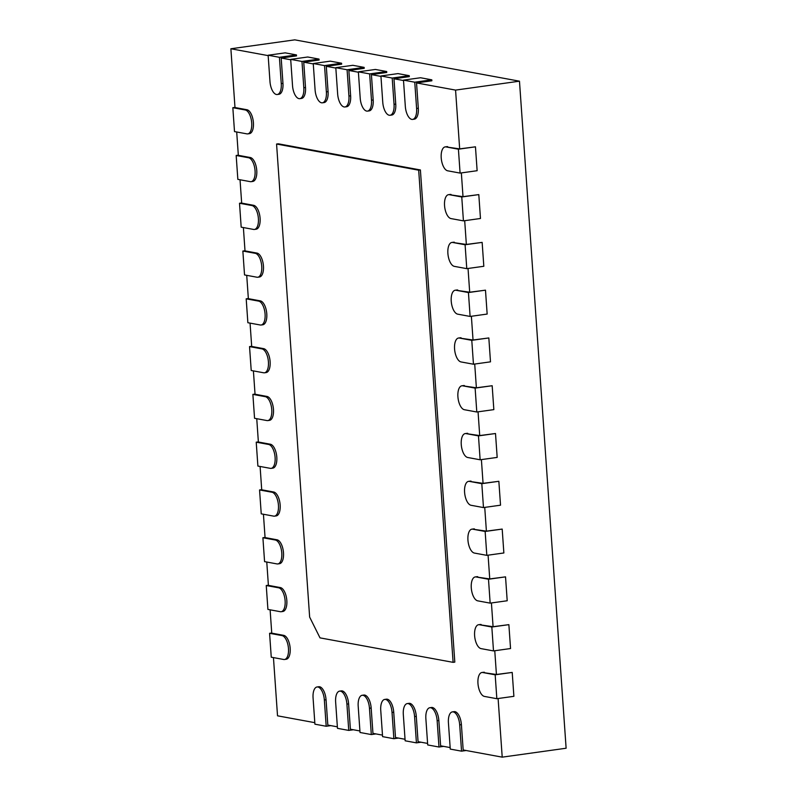<?xml version="1.0" encoding="UTF-8"?>
<svg xmlns="http://www.w3.org/2000/svg" width="797" height="797" viewBox="0 0 797 797"><rect width="100%" height="100%" fill="white"/><g stroke="black" fill="none" stroke-linecap="round" stroke-linejoin="round"><path stroke-width="1.2" d="M450.265 749.09L448.422 722.809A12.085 5.499 82.1 0 1 452.397 711.88A12.085 5.499 82.1 0 1 459.7 724.881L461.543 751.163L450.265 749.09M498.105 698.521L502.21 757.15L463.177 749.967L461.403 724.642A12.085 5.499 -97.9 0 0 454.101 711.641L452.397 711.88M461.543 751.163L466.165 750.515M273.451 657.595L277.525 715.816L314.805 722.67M284.499 659.498A12.085 5.499 82.1 0 1 283.662 659.478L271.259 657.196L269.585 633.306L281.999 635.588A12.085 5.499 82.1 0 1 288.394 647.672A12.085 5.499 82.1 0 1 284.499 659.498L286.203 659.258A12.085 5.499 -97.9 0 0 290.098 647.433A12.085 5.499 -97.9 0 0 283.702 635.348L271.747 633.147L270.113 609.815M281.162 611.717A12.085 5.499 82.1 0 1 280.325 611.697L267.912 609.416L266.248 585.526L278.651 587.807A12.085 5.499 82.1 0 1 285.047 599.892A12.085 5.499 82.1 0 1 281.162 611.717L282.865 611.478A12.085 5.499 -97.9 0 0 286.751 599.653A12.085 5.499 -97.9 0 0 280.355 587.568L268.4 585.367L266.766 562.034M277.814 563.937A12.085 5.499 82.1 0 1 276.977 563.917L264.574 561.626L262.9 537.736L275.314 540.017A12.085 5.499 82.1 0 1 281.71 552.102A12.085 5.499 82.1 0 1 277.814 563.937L279.518 563.698A12.085 5.499 -97.9 0 0 283.413 551.873A12.085 5.499 -97.9 0 0 277.017 539.788L265.062 537.586L263.428 514.254M274.477 516.147A12.085 5.499 82.1 0 1 273.64 516.127L261.237 513.846L259.563 489.956L271.966 492.237A12.085 5.499 82.1 0 1 278.362 504.322A12.085 5.499 82.1 0 1 274.477 516.147L276.18 515.918A12.085 5.499 -97.9 0 0 280.076 504.083A12.085 5.499 -97.9 0 0 273.67 491.998L261.715 489.796L260.091 466.464M271.129 468.367A12.085 5.499 82.1 0 1 270.303 468.347L257.889 466.066L256.226 442.176L268.629 444.457A12.085 5.499 82.1 0 1 275.025 456.542A12.085 5.499 82.1 0 1 271.129 468.367L272.833 468.128A12.085 5.499 -97.9 0 0 276.728 456.302A12.085 5.499 -97.9 0 0 270.332 444.218L258.377 442.016L256.744 418.684M267.792 420.587A12.085 5.499 82.1 0 1 266.955 420.567L254.552 418.286L252.878 394.385L265.291 396.677A12.085 5.499 82.1 0 1 271.687 408.761A12.085 5.499 82.1 0 1 267.792 420.587L269.496 420.348A12.085 5.499 -97.9 0 0 273.391 408.522A12.085 5.499 -97.9 0 0 266.995 396.438L255.04 394.236L253.406 370.904M264.455 372.807A12.085 5.499 82.1 0 1 263.618 372.777L251.214 370.495L249.541 346.605L261.944 348.887A12.085 5.499 82.1 0 1 268.34 360.971A12.085 5.499 82.1 0 1 264.455 372.807L266.158 372.568A12.085 5.499 -97.9 0 0 270.044 360.732A12.085 5.499 -97.9 0 0 263.648 348.648L251.693 346.456L250.059 323.124M261.107 325.017A12.085 5.499 82.1 0 1 260.28 324.997L247.867 322.715L246.193 298.825L258.607 301.107A12.085 5.499 82.1 0 1 265.002 313.191A12.085 5.499 82.1 0 1 261.107 325.017L262.811 324.777A12.085 5.499 -97.9 0 0 266.706 312.952A12.085 5.499 -97.9 0 0 260.31 300.868L248.355 298.666L246.721 275.334M257.77 277.236A12.085 5.499 82.1 0 1 256.933 277.217L244.53 274.935L242.856 251.045L255.259 253.326A12.085 5.499 82.1 0 1 261.655 265.411A12.085 5.499 82.1 0 1 257.77 277.236L259.473 276.997A12.085 5.499 -97.9 0 0 263.369 265.172A12.085 5.499 -97.9 0 0 256.973 253.087L245.008 250.886L243.384 227.553M254.422 229.456A12.085 5.499 82.1 0 1 253.595 229.436L241.182 227.155L239.518 203.255L251.922 205.546A12.085 5.499 82.1 0 1 258.318 217.631A12.085 5.499 82.1 0 1 254.422 229.456L256.136 229.217A12.085 5.499 -97.9 0 0 260.021 217.392A12.085 5.499 -97.9 0 0 253.625 205.307L241.67 203.105L240.036 179.773M251.085 181.676A12.085 5.499 82.1 0 1 250.248 181.646L237.845 179.365L236.171 155.475L248.584 157.756A12.085 5.499 82.1 0 1 254.98 169.841A12.085 5.499 82.1 0 1 251.085 181.676L252.788 181.437A12.085 5.499 -97.9 0 0 256.684 169.602A12.085 5.499 -97.9 0 0 250.288 157.517L238.333 155.325L236.699 131.993M247.747 133.886A12.085 5.499 82.1 0 1 246.911 133.866L234.507 131.585L232.834 107.695L245.237 109.976A12.085 5.499 82.1 0 1 251.633 122.061A12.085 5.499 82.1 0 1 247.747 133.886L249.451 133.647A12.085 5.499 -97.9 0 0 253.336 121.821A12.085 5.499 -97.9 0 0 246.94 109.737L234.985 107.535L230.881 48.766L268.161 55.621M277.276 94.514A12.085 5.499 82.1 0 1 269.974 81.513L268.131 55.232L279.408 57.304L281.251 83.585A12.085 5.499 82.1 0 1 277.276 94.514L278.98 94.275A12.085 5.499 -97.9 0 0 282.955 83.346L281.182 58.022L290.716 59.775M299.841 98.659A12.085 5.499 82.1 0 1 292.529 85.658L290.696 59.377L301.973 61.449L303.806 87.73A12.085 5.499 82.1 0 1 299.841 98.659L301.545 98.429A12.085 5.499 -97.9 0 0 305.51 87.501L303.747 62.176L313.281 63.929M322.396 102.813A12.085 5.499 82.1 0 1 315.084 89.812L313.251 63.531L324.528 65.603L326.372 91.884A12.085 5.499 82.1 0 1 322.396 102.813L324.1 102.574A12.085 5.499 -97.9 0 0 328.075 91.645L326.302 66.32L335.836 68.074M344.952 106.967A12.085 5.499 82.1 0 1 337.649 93.956L335.806 67.675L347.084 69.757L348.927 96.038A12.085 5.499 82.1 0 1 344.952 106.967L346.655 106.728A12.085 5.499 -97.9 0 0 350.63 95.799L348.857 70.475L358.391 72.228M367.517 111.112A12.085 5.499 82.1 0 1 360.204 98.111L358.371 71.83L369.649 73.902L371.482 100.183A12.085 5.499 82.1 0 1 367.517 111.112L369.22 110.873A12.085 5.499 -97.9 0 0 373.185 99.944L371.422 74.619L380.956 76.373M390.072 115.266A12.085 5.499 82.1 0 1 382.759 102.255L380.926 75.974L392.204 78.056L394.047 104.337A12.085 5.499 82.1 0 1 390.072 115.266L391.775 115.027A12.085 5.499 -97.9 0 0 395.75 104.098L393.977 78.773L403.511 80.527M412.627 119.411A12.085 5.499 82.1 0 1 405.324 106.409L403.481 80.128L414.759 82.201L416.602 108.482A12.085 5.499 82.1 0 1 412.627 119.411L414.33 119.171A12.085 5.499 -97.9 0 0 418.305 108.243L416.532 82.918L455.565 90.101L519.475 81.184L566.119 748.234L502.21 757.15M446.011 146.917L458.414 149.198L460.088 173.088L447.685 170.807A12.085 5.499 82.1 0 1 441.289 158.723A12.085 5.499 82.1 0 1 445.174 146.897A12.085 5.499 82.1 0 1 446.011 146.917L459.67 148.88L455.565 90.101M447.715 146.678A12.085 5.499 -97.9 0 0 446.878 146.658L445.174 146.897M449.349 194.697L461.762 196.979L463.426 220.869L451.022 218.587A12.085 5.499 82.1 0 1 444.626 206.503A12.085 5.499 82.1 0 1 448.522 194.677A12.085 5.499 82.1 0 1 449.349 194.697L463.007 196.66L461.353 172.909M451.052 194.458A12.085 5.499 -97.9 0 0 450.225 194.438L448.522 194.677M452.696 242.477L465.099 244.759L466.773 268.649L454.36 266.367A12.085 5.499 82.1 0 1 447.964 254.283A12.085 5.499 82.1 0 1 451.859 242.457A12.085 5.499 82.1 0 1 452.696 242.477L466.355 244.44L464.691 220.689M454.4 242.238A12.085 5.499 -97.9 0 0 453.563 242.218L451.859 242.457M456.033 290.257L468.437 292.549L470.11 316.439L457.707 314.157A12.085 5.499 82.1 0 1 451.311 302.073A12.085 5.499 82.1 0 1 455.197 290.238A12.085 5.499 82.1 0 1 456.033 290.257L469.692 292.22L468.038 268.479M457.737 290.028A12.085 5.499 -97.9 0 0 456.9 289.998L455.197 290.238M459.371 338.048L471.784 340.329L473.458 364.219L461.045 361.938A12.085 5.499 82.1 0 1 454.649 349.853A12.085 5.499 82.1 0 1 458.544 338.028A12.085 5.499 82.1 0 1 459.371 338.048L473.039 340.01L471.376 316.26M461.084 337.808A12.085 5.499 -97.9 0 0 460.248 337.789L458.544 338.028M462.718 385.828L475.122 388.109L476.795 411.999L464.392 409.718A12.085 5.499 82.1 0 1 457.986 397.633A12.085 5.499 82.1 0 1 461.881 385.808A12.085 5.499 82.1 0 1 462.718 385.828L476.377 387.79L474.713 364.04M464.422 385.589A12.085 5.499 -97.9 0 0 463.585 385.569L461.881 385.808M466.056 433.608L478.469 435.889L480.133 459.779L467.729 457.498A12.085 5.499 82.1 0 1 461.333 445.413A12.085 5.499 82.1 0 1 465.219 433.588A12.085 5.499 82.1 0 1 466.056 433.608L479.714 435.57L478.061 411.82M467.759 433.369A12.085 5.499 -97.9 0 0 466.932 433.349L465.219 433.588M469.403 481.388L481.806 483.679L483.48 507.569L471.067 505.288A12.085 5.499 82.1 0 1 464.671 493.204A12.085 5.499 82.1 0 1 468.566 481.368A12.085 5.499 82.1 0 1 469.403 481.388L483.062 483.351L481.398 459.61M471.107 481.159A12.085 5.499 -97.9 0 0 470.27 481.139L468.566 481.368M472.741 529.178L485.144 531.46L486.818 555.35L474.414 553.068A12.085 5.499 82.1 0 1 468.018 540.984A12.085 5.499 82.1 0 1 471.904 529.158A12.085 5.499 82.1 0 1 472.741 529.178L486.399 531.141L484.735 507.39M474.444 528.939A12.085 5.499 -97.9 0 0 473.607 528.919L471.904 529.158M476.078 576.958L488.491 579.24L490.155 603.13L477.752 600.848A12.085 5.499 82.1 0 1 471.356 588.764A12.085 5.499 82.1 0 1 475.251 576.938A12.085 5.499 82.1 0 1 476.078 576.958L489.747 578.921L488.083 555.17M477.782 576.719A12.085 5.499 -97.9 0 0 476.955 576.699L475.251 576.938M479.425 624.738L491.829 627.02L493.502 650.92L481.089 648.628A12.085 5.499 82.1 0 1 474.693 636.544A12.085 5.499 82.1 0 1 478.589 624.718A12.085 5.499 82.1 0 1 479.425 624.738L493.084 626.701L491.42 602.96M481.129 624.499A12.085 5.499 -97.9 0 0 480.292 624.479L478.589 624.718M482.763 672.529L495.176 674.81L496.84 698.7L484.437 696.419A12.085 5.499 82.1 0 1 478.041 684.334A12.085 5.499 82.1 0 1 481.926 672.499A12.085 5.499 82.1 0 1 482.763 672.529L496.421 674.481L494.768 650.741M484.466 672.289A12.085 5.499 -97.9 0 0 483.64 672.269L481.926 672.499M437.145 720.737L438.988 747.018L427.7 744.936L425.867 718.655A12.085 5.499 82.1 0 1 429.832 707.726A12.085 5.499 82.1 0 1 437.145 720.737L438.848 720.498L440.621 745.823L450.156 747.576M438.848 720.498A12.085 5.499 -97.9 0 0 431.546 707.487L429.832 707.726M414.589 716.583L416.423 742.864L405.145 740.792L403.312 714.51A12.085 5.499 82.1 0 1 407.277 703.582A12.085 5.499 82.1 0 1 414.589 716.583L416.293 716.344L418.066 741.668L427.6 743.422M416.293 716.344A12.085 5.499 -97.9 0 0 408.981 703.343L407.277 703.582M392.024 712.428L393.867 738.709L382.59 736.637L380.747 710.356A12.085 5.499 82.1 0 1 384.722 699.427A12.085 5.499 82.1 0 1 392.024 712.428L393.728 712.199L395.501 737.524L405.035 739.277M393.728 712.199A12.085 5.499 -97.9 0 0 386.425 699.188L384.722 699.427M369.469 708.284L371.312 734.565L360.025 732.483L358.192 706.212A12.085 5.499 82.1 0 1 362.157 695.283A12.085 5.499 82.1 0 1 369.469 708.284L371.173 708.045L372.946 733.37L382.48 735.123M371.173 708.045A12.085 5.499 -97.9 0 0 363.86 695.044L362.157 695.283M346.914 704.13L348.747 730.411L337.47 728.338L335.637 702.057A12.085 5.499 82.1 0 1 339.602 691.129A12.085 5.499 82.1 0 1 346.914 704.13L348.618 703.89L350.391 729.215L359.925 730.969M348.618 703.89A12.085 5.499 -97.9 0 0 341.305 690.889L339.602 691.129M324.349 699.985L326.192 726.266L314.915 724.184L313.072 697.903A12.085 5.499 82.1 0 1 317.047 686.974A12.085 5.499 82.1 0 1 324.349 699.985L326.053 699.746L327.826 725.071L337.36 726.824M326.053 699.746A12.085 5.499 -97.9 0 0 318.75 686.735L317.047 686.974M420.398 169.95L454.808 662.108L453.104 662.347L320.005 637.869L309.644 617.087L276.569 144.038L278.273 143.799L420.398 169.95L418.684 170.189L453.104 662.347M230.881 48.766L294.79 39.85L519.475 81.184M326.192 726.266L330.815 725.619M269.585 633.306L271.737 633.007M348.747 730.411L353.37 729.763M266.248 585.526L268.39 585.227M371.312 734.565L375.925 733.917M262.9 537.736L265.052 537.437M393.867 738.709L398.49 738.072M259.563 489.956L261.705 489.657M416.423 742.864L421.045 742.216M256.226 442.176L258.367 441.877M438.988 747.018L443.6 746.371M252.878 394.385L255.03 394.087M249.541 346.605L251.683 346.306M459.67 148.88L475.46 146.817L477.134 170.707L460.088 173.088M463.007 196.66L478.808 194.598L480.471 218.488L463.426 220.869M466.355 244.44L482.145 242.388L483.819 266.278L466.773 268.649M469.692 292.22L485.483 290.168L487.156 314.058L470.11 316.439M473.039 340.01L488.83 337.948L490.494 361.838L473.458 364.219M476.377 387.79L492.167 385.728L493.841 409.628L476.795 411.999M479.714 435.57L495.505 433.518L497.179 457.408L480.133 459.779M483.062 483.351L498.852 481.298L500.526 505.188L483.48 507.569M486.399 531.141L502.19 529.078L503.863 552.969L486.818 555.35M489.747 578.921L505.537 576.859L507.201 600.759L490.155 603.13M493.084 626.701L508.875 624.649L510.548 648.539L493.502 650.92M496.421 674.481L512.212 672.429L513.886 696.319L496.84 698.7M246.193 298.825L248.345 298.526M495.176 674.81L512.212 672.429M242.856 251.045L244.998 250.746M491.829 627.02L508.875 624.649M239.518 203.255L241.66 202.956M488.491 579.24L505.537 576.859M236.171 155.475L238.323 155.176M485.144 531.46L502.19 529.078M232.834 107.695L234.976 107.396M481.806 483.679L498.852 481.298M279.408 57.304L296.454 54.923L296.524 55.88L281.182 58.022M301.973 61.449L319.019 59.078L319.079 60.034L303.747 62.176M324.528 65.603L341.574 63.222L341.644 64.178L326.302 66.32M347.084 69.757L364.129 67.376L364.199 68.333L348.857 70.475M369.649 73.902L386.694 71.531L386.754 72.477L371.422 74.619M392.204 78.056L409.25 75.675L409.319 76.632L393.977 78.773M414.759 82.201L431.805 79.83L431.874 80.786L416.532 82.918M268.131 55.232L285.177 52.851L296.454 54.923M478.469 435.889L495.505 433.518M290.696 59.377L307.732 57.005L319.019 59.078M475.122 388.109L492.167 385.728M313.251 63.531L330.297 61.15L341.574 63.222M471.784 340.329L488.83 337.948M335.806 67.675L352.852 65.304L364.129 67.376M468.437 292.549L485.483 290.168M358.371 71.83L375.407 69.449L386.694 71.531M465.099 244.759L482.145 242.388M380.926 75.974L397.972 73.603L409.25 75.675M461.762 196.979L478.808 194.598M403.481 80.128L420.527 77.747L431.805 79.83M458.414 149.198L475.46 146.817M276.569 144.038L418.684 170.189M459.7 724.881L461.403 724.642M281.999 635.588L283.702 635.348M278.651 587.807L280.355 587.568M275.314 540.017L277.017 539.788M271.966 492.237L273.67 491.998M268.629 444.457L270.332 444.218M265.291 396.677L266.995 396.438M261.944 348.887L263.648 348.648M258.607 301.107L260.31 300.868M255.259 253.326L256.973 253.087M251.922 205.546L253.625 205.307M248.584 157.756L250.288 157.517M245.237 109.976L246.94 109.737M281.251 83.585L282.955 83.346M303.806 87.73L305.51 87.501M326.372 91.884L328.075 91.645M348.927 96.038L350.63 95.799M371.482 100.183L373.185 99.944M394.047 104.337L395.75 104.098M416.602 108.482L418.305 108.243"/></g></svg>
